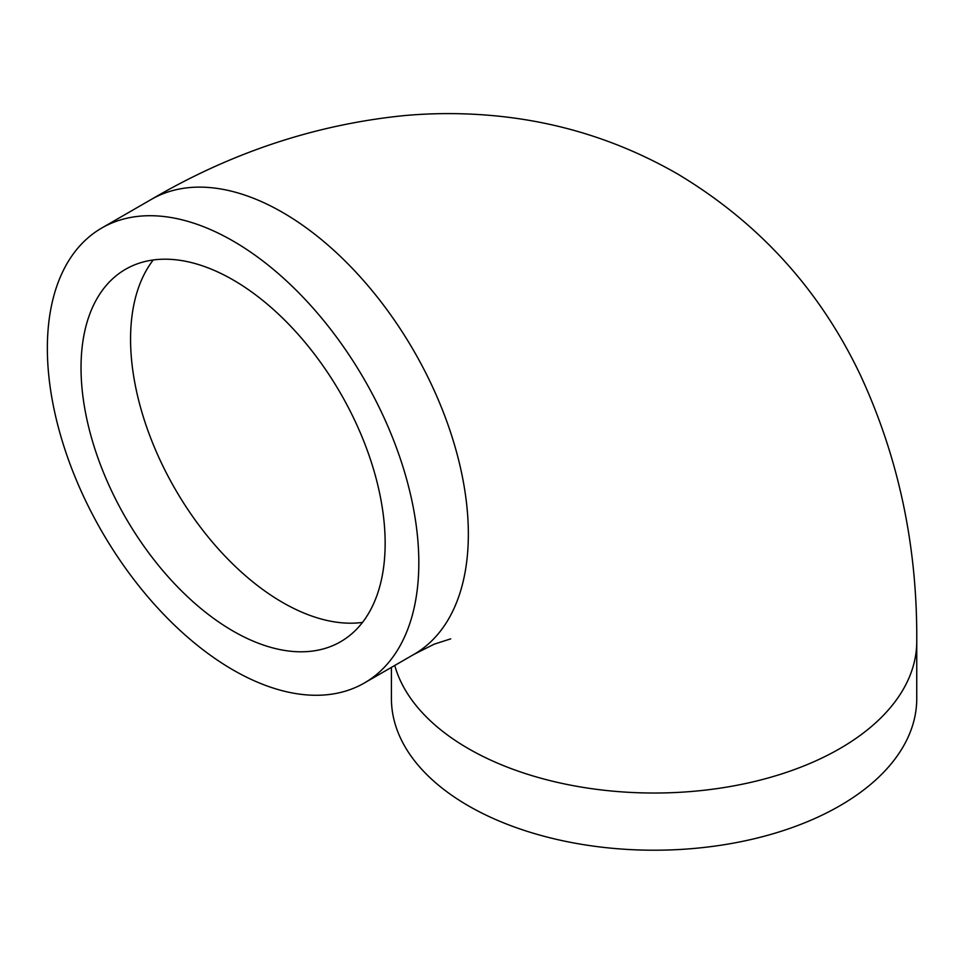 <?xml version="1.0" encoding="UTF-8"?>
<svg xmlns="http://www.w3.org/2000/svg" width="965" height="965" viewBox="0 0 965 965"><rect width="100%" height="100%" fill="white"/><g stroke="black" fill="none" stroke-linecap="round" stroke-linejoin="round"><path stroke-width="1.45" d="M233.084 669.963A262.661 151.65 -120 0 0 364.42 682.967A262.661 151.65 -120 0 0 364.42 379.667A262.661 151.65 -120 0 0 101.759 228.017A262.661 151.65 -120 0 0 61.495 438.496A262.661 151.65 -120 0 0 233.084 669.963M233.084 631.074A215.038 124.147 -120 0 0 340.609 641.725A215.038 124.147 -120 0 0 340.609 393.418A215.038 124.147 -120 0 0 125.571 269.271A215.038 124.147 -120 0 0 92.604 441.584A215.038 124.147 -120 0 0 233.084 631.074M391.416 667.382L391.416 698.563A262.661 151.65 0 0 0 468.351 805.799A262.661 151.65 0 0 0 754.606 838.669A262.661 151.65 0 0 0 916.75 698.563L916.75 641.375C917.413 546.66 898.753 458.194 860.792 375.964C820.238 290.212 759.226 222.915 677.756 174.062C622.57 142.325 563.403 123.086 500.268 116.355C468.568 112.989 436.819 112.712 405.023 115.523C316.279 124.304 231.709 152.265 151.288 199.429L101.759 228.017M364.42 682.967L413.949 654.379A262.661 151.65 -120 0 0 413.949 351.079A262.661 151.65 -120 0 0 151.288 199.429M153.23 259.983A215.038 124.147 -120 0 0 149.828 435.782A215.038 124.147 -120 0 0 282.612 602.474A215.038 124.147 -120 0 0 362.478 622.413M394.757 665.464A262.661 151.65 0 0 0 468.351 748.599A262.661 151.65 0 0 0 754.606 781.481A262.661 151.65 0 0 0 916.75 641.375M413.949 654.379L434.214 644.162L450.703 638.866"/></g></svg>
